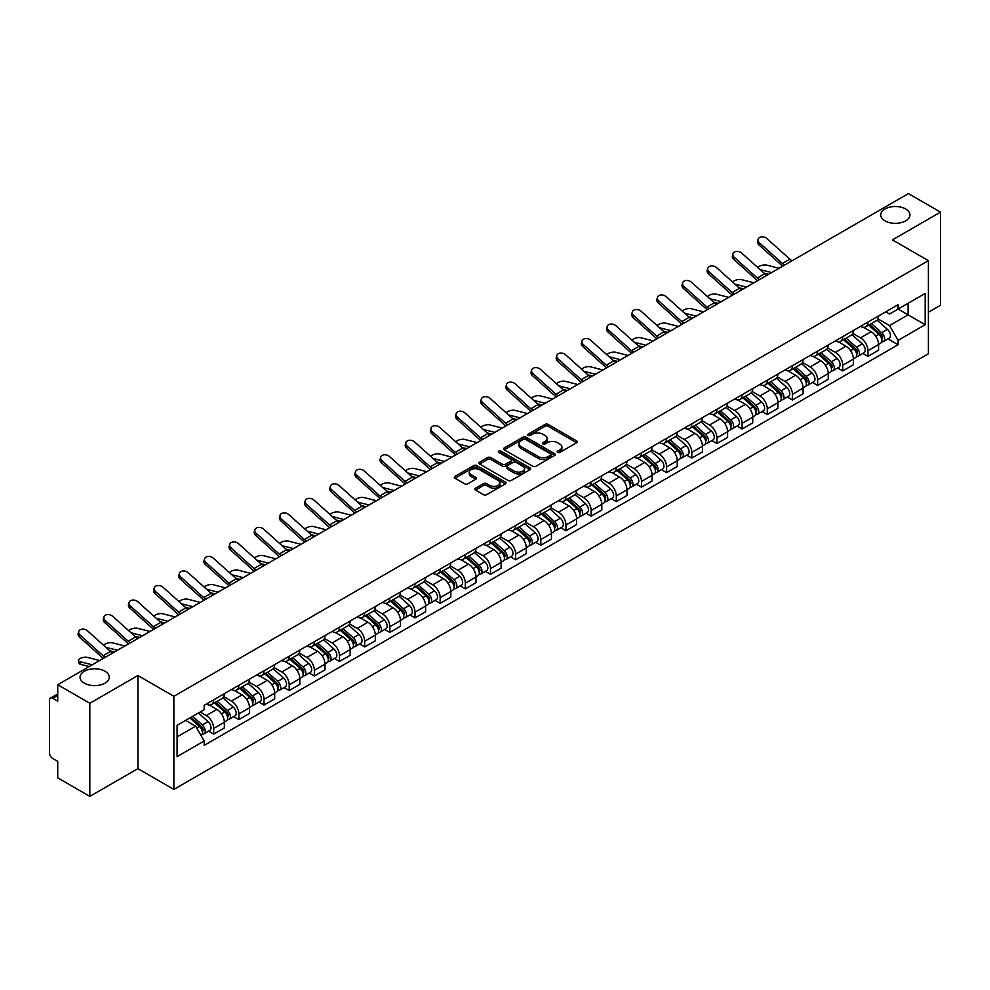 <?xml version="1.0" encoding="UTF-8"?>
<svg xmlns="http://www.w3.org/2000/svg" width="990" height="990" viewBox="0 0 990 990"><rect width="100%" height="100%" fill="white"/><g stroke="black" fill="none" stroke-linecap="round" stroke-linejoin="round"><path stroke-width="1.49" d="M557.63 452.418A1.572 0.903 0 0 0 559.845 452.418L576.663 442.716A2.24 1.287 0 0 0 577.318 441.8A2.24 1.287 0 0 0 576.663 440.884L548.163 424.425A2.24 1.287 0 0 0 545.007 424.425L528.177 434.14A1.572 0.903 0 0 0 527.72 434.783A1.572 0.903 0 0 0 528.177 435.427A1.572 0.903 0 0 0 530.393 435.427L532.571 434.164A7.165 4.133 0 0 1 542.706 434.164L545.082 435.538A7.165 4.133 0 0 1 547.185 438.459A7.165 4.133 0 0 1 545.082 441.379L542.904 442.641A1.572 0.903 0 0 0 542.446 443.285A1.572 0.903 0 0 0 542.904 443.916A1.572 0.903 0 0 0 545.119 443.916L547.297 442.666A7.165 4.133 0 0 1 557.432 442.666L559.808 444.04A7.165 4.133 0 0 1 561.899 446.96A7.165 4.133 0 0 1 559.808 449.881L557.63 451.143A1.572 0.903 0 0 0 557.172 451.786A1.572 0.903 0 0 0 557.63 452.418L557.63 451.143M104.99 671.232A14.603 8.427 0 0 0 89.075 669.413A14.603 8.427 0 0 0 80.066 677.197A14.603 8.427 0 0 0 84.336 683.149A14.603 8.427 0 0 0 100.25 684.981A14.603 8.427 0 0 0 109.259 677.197A14.603 8.427 0 0 0 104.99 671.232M905.664 208.977A14.603 8.427 0 0 0 889.75 207.145A14.603 8.427 0 0 0 880.741 214.929A14.603 8.427 0 0 0 885.01 220.894A14.603 8.427 0 0 0 900.925 222.713A14.603 8.427 0 0 0 909.934 214.929A14.603 8.427 0 0 0 905.664 208.977M475.497 488.231A2.24 1.287 0 0 0 474.841 489.147A2.24 1.287 0 0 0 475.497 490.062L483.491 494.678A2.24 1.287 0 0 0 486.659 494.678L505.346 483.887A2.24 1.287 0 0 0 506.001 482.971A2.24 1.287 0 0 0 505.346 482.056L476.846 465.609A2.24 1.287 0 0 0 473.678 465.609L454.992 476.388A2.24 1.287 0 0 0 454.336 477.304A2.24 1.287 0 0 0 454.992 478.22L464.657 483.801A2.24 1.287 0 0 0 467.825 483.801L475.819 479.185A2.24 1.287 0 0 0 476.475 478.269A2.24 1.287 0 0 0 475.819 477.353L471.03 474.594A5.989 3.453 0 0 1 469.272 472.143A5.989 3.453 0 0 1 472.973 468.951A5.989 3.453 0 0 1 479.494 469.693L498.255 480.534A5.989 3.453 0 0 1 500.012 482.971A5.989 3.453 0 0 1 496.312 486.164A5.989 3.453 0 0 1 489.79 485.422L486.659 483.615A2.24 1.287 0 0 0 483.491 483.615L475.497 488.231L475.497 490.062L483.491 485.484L483.491 483.615M173.856 696.292L137.895 675.514L89.83 703.271L57.729 684.734L908.399 193.607L940.5 212.132L892.436 239.889L928.397 260.655L173.856 696.292L173.856 789.414L928.397 353.776L928.397 260.655M532.731 466.253A2.24 1.287 0 0 0 535.899 466.253L554.586 455.462A2.24 1.287 0 0 0 555.241 454.546A2.24 1.287 0 0 0 554.586 453.63L526.086 437.184A2.24 1.287 0 0 0 522.918 437.184L504.232 447.963A2.24 1.287 0 0 0 503.576 448.878A2.24 1.287 0 0 0 504.232 449.794L532.731 466.253M499.393 452.764A1.572 0.903 0 0 1 500.989 452.987L529.935 469.693L511.273 480.459A2.24 1.287 0 0 1 508.118 480.459L479.618 464.013L479.618 462.182A2.24 1.287 0 0 0 478.962 463.097A2.24 1.287 0 0 0 479.618 464.013M479.618 462.182L487.612 457.566A2.24 1.287 0 0 1 490.78 457.566L502.338 464.236A2.24 1.287 0 0 0 505.506 464.236L510.803 461.179A2.24 1.287 0 0 0 511.459 460.263A2.24 1.287 0 0 0 510.803 459.348L498.774 452.405A1.572 0.903 0 0 1 498.317 451.762A1.572 0.903 0 0 1 499.282 450.92A1.572 0.903 0 0 1 500.989 451.118L529.959 467.849A2.24 1.287 0 0 1 530.615 468.765A2.24 1.287 0 0 1 529.959 469.681L529.959 467.849M89.83 703.271L89.83 796.393L57.729 777.868L57.729 761.384L52.73 758.488A4.566 2.636 -120 0 1 49.5 752.907L49.5 700.202A4.566 2.636 -120 0 1 50.441 698.111L57.729 693.903M928.397 312.246L940.5 305.267L940.5 212.132M89.83 796.393L137.895 768.648L173.856 789.414M57.729 684.734L57.729 701.217L52.73 698.334A4.566 2.636 -120 0 0 50.441 698.111M867.921 322.121A10.494 6.064 60 0 1 865.743 326.824L876.385 320.686A10.494 6.064 -120 0 0 878.563 315.971M852.811 333.42L860.496 337.85A10.494 6.064 60 0 1 867.921 350.707L878.563 344.557A10.494 6.064 -120 0 0 871.138 331.712L863.527 327.306M878.563 344.557L878.563 350.237L867.921 356.388L862.81 353.442M865.743 326.824A10.494 6.064 60 0 1 860.582 326.354M867.921 350.707L867.921 356.388M842.75 336.65A10.494 6.064 60 0 1 840.584 341.352L851.227 335.202A10.494 6.064 -120 0 0 853.405 330.499M837.651 367.971L842.75 370.916L853.405 364.765L853.405 359.085A10.494 6.064 -120 0 0 845.98 346.24L838.357 341.835M840.584 341.352A10.494 6.064 60 0 1 835.412 340.882M827.64 347.948L835.337 352.378A10.494 6.064 60 0 1 842.75 365.236L842.75 370.916M817.591 351.165A10.494 6.064 60 0 1 815.413 355.88L826.068 349.73A10.494 6.064 -120 0 0 828.234 345.027M812.493 382.499L817.591 385.444L828.234 379.294L828.234 373.614A10.494 6.064 -120 0 0 820.821 360.768L813.198 356.363M815.413 355.88A10.494 6.064 60 0 1 810.253 355.41M802.482 362.464L810.179 366.906A10.494 6.064 60 0 1 817.591 379.764L817.591 385.444M792.433 365.694A10.494 6.064 60 0 1 790.255 370.409L800.898 364.258A10.494 6.064 -120 0 0 803.076 359.556M787.322 397.015L792.433 399.972L803.076 393.822L803.076 388.142A10.494 6.064 -120 0 0 795.651 375.284L788.04 370.891M790.255 370.409A10.494 6.064 60 0 1 785.095 369.938M777.323 376.992L785.008 381.435A10.494 6.064 60 0 1 792.433 394.292L792.433 399.972M767.262 380.222A10.494 6.064 60 0 1 765.097 384.937L775.739 378.786A10.494 6.064 -120 0 0 777.917 374.084M762.164 411.543L767.262 414.501L777.917 408.35L777.917 402.67A10.494 6.064 -120 0 0 770.492 389.812L762.869 385.419M765.097 384.937A10.494 6.064 60 0 1 759.924 384.466M752.165 391.52L759.85 395.963A10.494 6.064 60 0 1 767.262 408.821L767.262 414.501M742.104 394.75A10.494 6.064 60 0 1 739.938 399.465L750.581 393.315A10.494 6.064 -120 0 0 752.746 388.612M737.005 426.071L742.104 429.017L752.746 422.879L752.746 417.198A10.494 6.064 -120 0 0 745.334 404.341L737.711 399.948M739.938 399.465A10.494 6.064 60 0 1 734.766 398.995M726.994 406.049L734.691 410.491A10.494 6.064 60 0 1 742.104 423.336L742.104 429.017M716.946 409.278A10.494 6.064 60 0 1 714.768 413.993L725.41 407.843A10.494 6.064 -120 0 0 727.588 403.128M711.835 440.6L716.946 443.545L727.588 437.407L727.588 431.727A10.494 6.064 -120 0 0 720.176 418.869L712.553 414.476M714.768 413.993A10.494 6.064 60 0 1 709.607 413.511M701.836 420.577L709.521 425.019A10.494 6.064 60 0 1 716.946 437.865L716.946 443.545M691.775 423.807A10.494 6.064 60 0 1 689.609 428.522L700.252 422.371A10.494 6.064 -120 0 0 702.43 417.656M686.676 455.128L691.787 458.073L702.43 451.935L702.43 446.255A10.494 6.064 -120 0 0 695.005 433.397L687.382 429.004M689.609 428.522A10.494 6.064 60 0 1 684.437 428.039M676.677 435.105L684.362 439.548A10.494 6.064 60 0 1 691.787 452.393L691.787 458.073M666.616 438.335A10.494 6.064 60 0 1 664.451 443.05L675.093 436.899A10.494 6.064 -120 0 0 677.259 432.185M661.518 469.656L666.616 472.601L677.259 466.463L677.259 460.783A10.494 6.064 -120 0 0 669.846 447.925L662.223 443.532M664.451 443.05A10.494 6.064 60 0 1 659.278 442.567M651.507 449.633L659.204 454.076A10.494 6.064 60 0 1 666.616 466.921L666.616 472.601M641.458 452.863A10.494 6.064 60 0 1 639.28 457.566L649.935 451.428A10.494 6.064 -120 0 0 652.101 446.713M636.347 484.184L641.458 487.13L652.101 480.979L652.101 475.299A10.494 6.064 -120 0 0 644.688 462.454L637.065 458.048M639.28 457.566A10.494 6.064 60 0 1 634.12 457.095M626.348 464.161L634.033 468.604A10.494 6.064 60 0 1 641.458 481.449L641.458 487.13M616.3 467.391A10.494 6.064 60 0 1 614.122 472.094L624.764 465.956A10.494 6.064 -120 0 0 626.942 461.241M611.189 498.713L616.3 501.658L626.942 495.507L626.942 489.827A10.494 6.064 -120 0 0 619.517 476.982L611.907 472.577M614.122 472.094A10.494 6.064 60 0 1 608.961 471.624M601.19 478.69L608.875 483.132A10.494 6.064 60 0 1 616.3 495.978L616.3 501.658M591.129 481.92A10.494 6.064 60 0 1 588.963 486.622L599.606 480.484A10.494 6.064 -120 0 0 601.771 475.769M586.031 513.241L591.129 516.186L601.784 510.036L601.784 504.356A10.494 6.064 -120 0 0 594.359 491.51L586.736 487.105M588.963 486.622A10.494 6.064 60 0 1 583.791 486.152M576.019 493.218L583.716 497.648A10.494 6.064 60 0 1 591.129 510.506L591.129 516.186M565.971 496.448A10.494 6.064 60 0 1 563.793 501.15L574.447 495.012A10.494 6.064 -120 0 0 576.613 490.298M560.872 527.769L565.971 530.714L576.613 524.564L576.613 518.884A10.494 6.064 -120 0 0 569.201 506.039L561.577 501.633M563.793 501.15A10.494 6.064 60 0 1 558.632 500.68M550.861 507.746L558.546 512.177A10.494 6.064 60 0 1 565.971 525.034L565.971 530.714M540.812 510.976A10.494 6.064 60 0 1 538.634 515.679L549.277 509.541A10.494 6.064 -120 0 0 551.455 504.826M535.701 542.297L540.812 545.243L551.455 539.092L551.455 533.412A10.494 6.064 -120 0 0 544.03 520.567L536.419 516.161M538.634 515.679A10.494 6.064 60 0 1 533.474 515.208M525.702 522.274L533.387 526.705A10.494 6.064 60 0 1 540.812 539.562L540.812 545.243M515.642 525.492A10.494 6.064 60 0 1 513.476 530.207L524.118 524.057A10.494 6.064 -120 0 0 526.296 519.354M510.543 556.826L515.642 559.771L526.296 553.62L526.296 547.94A10.494 6.064 -120 0 0 518.871 535.095L511.248 530.689M513.476 530.207A10.494 6.064 60 0 1 508.303 529.737M500.532 536.803L508.229 541.233A10.494 6.064 60 0 1 515.642 554.091L515.642 559.771M490.483 540.02A10.494 6.064 60 0 1 488.305 544.735L498.96 538.585A10.494 6.064 -120 0 0 501.126 533.882M485.385 571.354L490.483 574.299L501.126 568.149L501.126 562.468A10.494 6.064 -120 0 0 493.713 549.611L486.09 545.218M488.305 544.735A10.494 6.064 60 0 1 483.145 544.265M475.373 551.319L483.058 555.761A10.494 6.064 60 0 1 490.483 568.619L490.483 574.299M465.325 554.548A10.494 6.064 60 0 1 463.147 559.263L473.789 553.113A10.494 6.064 -120 0 0 475.967 548.411M460.214 585.87L465.325 588.827L475.967 582.677L475.967 576.997A10.494 6.064 -120 0 0 468.542 564.139L460.932 559.746M463.147 559.263A10.494 6.064 60 0 1 457.986 558.793M450.215 565.847L457.9 570.289A10.494 6.064 60 0 1 465.325 583.147L465.325 588.827M440.154 569.077A10.494 6.064 60 0 1 437.988 573.792L448.631 567.641A10.494 6.064 -120 0 0 450.809 562.939M435.055 600.398L440.154 603.356L450.809 597.205L450.809 591.525A10.494 6.064 -120 0 0 443.384 578.667L435.761 574.274M437.988 573.792A10.494 6.064 60 0 1 432.816 573.321M425.057 580.375L432.741 584.818A10.494 6.064 60 0 1 440.154 597.663L440.154 603.356M414.996 583.605A10.494 6.064 60 0 1 412.83 588.32L423.473 582.169A10.494 6.064 -120 0 0 425.638 577.467M409.897 614.926L414.996 617.871L425.638 611.733L425.638 606.053A10.494 6.064 -120 0 0 418.226 593.196L410.603 588.803M412.83 588.32A10.494 6.064 60 0 1 407.657 587.85M399.886 594.903L407.583 599.346A10.494 6.064 60 0 1 414.996 612.191L414.996 617.871M389.837 598.133A10.494 6.064 60 0 1 387.659 602.848L398.302 596.698A10.494 6.064 -120 0 0 400.48 591.983M384.726 629.454L389.837 632.4L400.48 626.262L400.48 620.582A10.494 6.064 -120 0 0 393.055 607.724L385.444 603.331M387.659 602.848A10.494 6.064 60 0 1 382.499 602.365M374.727 609.432L382.412 613.874A10.494 6.064 60 0 1 389.837 626.72L389.837 632.4M364.667 612.662A10.494 6.064 60 0 1 362.501 617.376L373.143 611.226A10.494 6.064 -120 0 0 375.321 606.511M359.568 643.983L364.679 646.928L375.321 640.79L375.321 635.11A10.494 6.064 -120 0 0 367.896 622.252L360.273 617.859M362.501 617.376A10.494 6.064 60 0 1 357.328 616.894M349.569 623.96L357.254 628.403A10.494 6.064 60 0 1 364.679 641.248L364.679 646.928M339.508 627.19A10.494 6.064 60 0 1 337.343 631.905L347.985 625.754A10.494 6.064 -120 0 0 350.151 621.039M334.41 658.511L339.508 661.456L350.151 655.318L350.151 649.626A10.494 6.064 -120 0 0 342.738 636.78L335.115 632.387M337.343 631.905A10.494 6.064 60 0 1 332.17 631.422M324.398 638.488L332.096 642.931A10.494 6.064 60 0 1 339.508 655.776L339.508 661.456M314.35 641.718A10.494 6.064 60 0 1 312.172 646.421L322.827 640.283A10.494 6.064 -120 0 0 324.992 635.568M309.239 673.039L314.35 675.984L324.992 669.834L324.992 664.154A10.494 6.064 -120 0 0 317.58 651.309L309.957 646.903M312.172 646.421A10.494 6.064 60 0 1 307.011 645.95M299.24 653.016L306.925 657.459A10.494 6.064 60 0 1 314.35 670.304L314.35 675.984M289.191 656.246A10.494 6.064 60 0 1 287.013 660.949L297.656 654.811A10.494 6.064 -120 0 0 299.834 650.096M284.081 687.567L289.191 690.513L299.834 684.362L299.834 678.682A10.494 6.064 -120 0 0 292.409 665.837L284.798 661.431M287.013 660.949A10.494 6.064 60 0 1 281.853 660.479M274.082 667.545L281.766 671.987A10.494 6.064 60 0 1 289.191 684.832L289.191 690.513M264.021 670.774A10.494 6.064 60 0 1 261.855 675.477L272.498 669.339A10.494 6.064 -120 0 0 274.663 664.624M258.922 702.096L264.021 705.041L274.675 698.89L274.675 693.21A10.494 6.064 -120 0 0 267.251 680.365L259.627 675.96M261.855 675.477A10.494 6.064 60 0 1 256.682 675.007M248.911 682.073L256.608 686.503A10.494 6.064 60 0 1 264.021 699.361L264.021 705.041M238.862 685.303A10.494 6.064 60 0 1 236.684 690.005L247.339 683.867A10.494 6.064 -120 0 0 249.505 679.152M233.751 716.624L238.862 719.569L249.505 713.419L249.505 707.739A10.494 6.064 -120 0 0 242.092 694.893L234.469 690.488M236.684 690.005A10.494 6.064 60 0 1 231.524 689.535M223.752 696.601L231.437 701.031A10.494 6.064 60 0 1 238.862 713.889L238.862 719.569M213.704 699.831A10.494 6.064 60 0 1 211.526 704.534L222.168 698.383A10.494 6.064 -120 0 0 224.346 693.681M208.593 731.152L213.704 734.097L224.346 727.947L224.346 722.267A10.494 6.064 -120 0 0 216.921 709.422L209.311 705.016M211.526 704.534A10.494 6.064 60 0 1 206.365 704.063M200.153 712.02L206.279 715.56A10.494 6.064 60 0 1 213.704 728.417L213.704 734.097M885.741 311.825L889.527 314.016L925.18 293.436L908.077 303.311L908.077 314.857L889.527 325.561L877.969 318.891M177.086 736.894L195.636 726.177L204.188 740.99L177.086 756.632L177.086 725.336L204.188 709.694L204.188 705.313L898.079 304.697L898.079 309.078L925.18 324.72L898.079 340.374L889.527 325.561M925.18 293.436L925.18 324.72M204.188 740.99L204.188 745.359L898.079 344.743L898.079 340.374M137.895 675.514L137.895 768.648M195.636 726.177L185.637 720.411M887.981 338.914L898.079 344.743M558.249 452.64L559.808 451.749A7.165 4.133 0 0 0 561.899 448.829L561.899 446.96M547.185 438.459L547.185 440.327A7.165 4.133 0 0 1 545.082 443.248L543.535 444.139M576.638 442.728L548.163 426.294A2.24 1.287 0 0 0 545.007 426.294L528.808 435.637M554.548 455.474L526.086 439.04A2.24 1.287 0 0 0 522.918 439.04L504.269 449.807M550.626 455.19A1.572 0.903 0 0 0 551.083 454.546A1.572 0.903 0 0 0 550.626 453.903L525.603 439.461A1.572 0.903 0 0 0 523.388 439.461L521.099 440.785A7.165 4.133 0 0 0 518.995 443.718A7.165 4.133 0 0 0 521.099 446.639L538.189 456.514A7.165 4.133 0 0 0 548.324 456.514L550.626 455.19L550.626 457.046A1.572 0.903 0 0 0 551.083 456.415L551.083 454.546M518.995 443.718L518.995 445.574A7.165 4.133 0 0 0 521.099 448.507L521.099 446.639M550.626 457.046L548.324 458.37A7.165 4.133 0 0 1 538.189 458.37L521.099 448.507M479.643 464.025L487.612 459.422L487.612 457.566M511.459 460.263L511.459 462.12A2.24 1.287 0 0 1 510.803 463.035L505.506 466.104A2.24 1.287 0 0 1 502.338 466.104L490.78 459.422A2.24 1.287 0 0 0 487.612 459.422M514.33 471.166A5.989 3.453 0 0 0 520.851 471.908A5.989 3.453 0 0 0 524.552 468.716A5.989 3.453 0 0 0 522.794 466.265L516.186 462.454A2.24 1.287 0 0 0 513.018 462.454L507.721 465.51A2.24 1.287 0 0 0 507.066 466.426A2.24 1.287 0 0 0 507.721 467.342L514.33 471.166L514.33 473.022A5.989 3.453 0 0 0 520.851 473.777A5.989 3.453 0 0 0 524.552 470.584L524.552 468.716M507.066 466.426L507.066 468.295A2.24 1.287 0 0 0 507.721 469.211L507.721 467.342M514.33 473.022L507.721 469.211M500.012 482.971L500.012 484.84A5.989 3.453 0 0 1 496.312 488.033A5.989 3.453 0 0 1 489.79 487.278L486.659 485.484A2.24 1.287 0 0 0 483.491 485.484M469.272 472.143L469.272 474.012A5.989 3.453 0 0 0 471.03 476.45L471.03 474.594M475.782 479.197L471.03 476.45M505.308 483.912L476.846 467.466A2.24 1.287 0 0 0 473.678 467.466L455.029 478.244M779.031 268.29L766.644 265.11A5.247 2.104 -11.9 0 0 761.57 265.419A5.247 2.104 -11.9 0 0 757.919 267.647M868.638 325.153L878.897 334.298A5.705 3.292 60 0 1 880.692 343.122L878.563 344.347M868.911 325.388L873.737 328.185M869.678 324.559L881.088 334.731A2.735 1.584 60 0 1 881.942 338.964A2.735 1.584 60 0 1 881.694 339.063M871.386 323.569L881.645 332.714A5.705 3.292 60 0 1 883.427 341.538A5.705 3.292 60 0 1 881.706 341.723M877.103 320.141L887.448 329.361A5.705 3.292 60 0 1 889.23 338.184L883.427 341.538M768.611 274.317L764.057 273.141M771.618 272.572L760.122 269.627M792.149 260.729A8.44 4.876 60 0 1 789.871 259.207L766.891 238.578A5.247 3.725 15.6 0 0 761.731 236.882A5.247 3.725 15.6 0 0 758.117 239.308A5.247 3.725 15.6 0 0 759.466 242.859L758.909 244.876A5.247 3.725 -164.4 0 1 757.56 241.325L758.117 239.308M784.724 265.011A8.44 4.876 60 0 1 782.447 263.488L759.466 242.859M782.706 266.174A11.41 6.584 60 0 1 781.89 265.493L758.909 244.876M753.873 282.818L741.485 279.638A5.247 2.104 -11.9 0 0 736.412 279.947A5.247 2.104 -11.9 0 0 732.761 282.175M843.48 339.681L853.739 348.827A5.705 3.292 60 0 1 855.521 357.65L853.392 358.875M843.752 339.917L848.579 342.713M844.52 339.087L855.929 349.26A2.735 1.584 60 0 1 856.783 353.492A2.735 1.584 60 0 1 856.536 353.591M846.227 338.097L856.474 347.243A5.705 3.292 60 0 1 858.268 356.066A5.705 3.292 60 0 1 856.548 356.252M851.945 334.67L862.29 343.889A5.705 3.292 60 0 1 864.072 352.712L858.268 356.066M743.441 288.845L738.887 287.669M746.46 287.1L734.964 284.155M728.714 297.346L716.327 294.166A5.247 2.104 -11.9 0 0 711.241 294.476A5.247 2.104 -11.9 0 0 707.602 296.703M818.322 354.21L828.568 363.355A5.705 3.292 60 0 1 830.363 372.178L828.234 373.403M818.594 354.445L823.42 357.229M819.349 353.603L830.759 363.788A2.735 1.584 60 0 1 831.625 368.02A2.735 1.584 60 0 1 831.377 368.119M821.057 352.626L831.315 361.771A5.705 3.292 60 0 1 833.11 370.594A5.705 3.292 60 0 1 831.377 370.767M826.774 349.185L837.119 358.417A5.705 3.292 60 0 1 838.914 367.24L833.11 370.594M718.282 303.373L713.728 302.197M721.289 301.628L709.805 298.683M703.556 311.875L691.168 308.694A5.247 2.104 -11.9 0 0 686.082 309.004A5.247 2.104 -11.9 0 0 682.432 311.219M793.163 368.738L803.41 377.883A5.705 3.292 60 0 1 805.204 386.706L803.076 387.932M793.423 368.973L798.262 371.757M794.19 368.132L805.6 378.316A2.735 1.584 60 0 1 806.466 382.548A2.735 1.584 60 0 1 806.207 382.647M795.898 367.154L806.157 376.299A5.705 3.292 60 0 1 807.939 385.122A5.705 3.292 60 0 1 806.219 385.296M801.615 363.714L811.961 372.945A5.705 3.292 60 0 1 813.755 381.769L807.939 385.122M693.124 317.901L688.57 316.726M696.131 316.156L684.647 313.199M766.99 275.257A8.44 4.876 60 0 1 764.701 273.735L741.72 253.106A5.247 3.725 15.6 0 0 736.56 251.411A5.247 3.725 15.6 0 0 732.959 253.836A5.247 3.725 15.6 0 0 734.308 257.388L733.751 259.392A5.247 3.725 -164.4 0 1 732.402 255.853L732.959 253.836M759.565 279.539A8.44 4.876 60 0 1 757.288 278.017L734.308 257.388M757.536 280.702A11.41 6.584 60 0 1 756.731 280.022L733.751 259.392M741.819 289.785A8.44 4.876 60 0 1 739.542 288.263L716.562 267.634A5.247 3.725 15.6 0 0 711.402 265.939A5.247 3.725 15.6 0 0 707.801 268.364A5.247 3.725 15.6 0 0 709.137 271.916L708.58 273.921A5.247 3.725 -164.4 0 1 707.244 270.369L707.801 268.364M734.407 294.067A8.44 4.876 60 0 1 732.13 292.545L709.137 271.916M732.377 295.23A11.41 6.584 60 0 1 731.56 294.55L708.58 273.921M716.661 304.301A8.44 4.876 60 0 1 714.384 302.792L691.404 282.162A5.247 3.725 15.6 0 0 686.243 280.467A5.247 3.725 15.6 0 0 682.642 282.892A5.247 3.725 15.6 0 0 683.979 286.444L683.422 288.449A5.247 3.725 -164.4 0 1 682.073 284.897L682.642 282.892M709.236 308.595A8.44 4.876 60 0 1 706.959 307.073L683.979 286.444M707.219 309.759A11.41 6.584 60 0 1 706.402 309.078L683.422 288.449M678.385 326.403L665.998 323.223A5.247 2.104 -11.9 0 0 660.924 323.532A5.247 2.104 -11.9 0 0 657.273 325.747M767.993 383.266L778.251 392.411A5.705 3.292 60 0 1 780.033 401.222L777.917 402.46M768.265 383.501L773.091 386.286M769.032 382.66L780.442 392.844A2.735 1.584 60 0 1 781.296 397.077A2.735 1.584 60 0 1 781.048 397.176M770.74 381.682L780.986 390.827A5.705 3.292 60 0 1 782.781 399.651A5.705 3.292 60 0 1 781.06 399.824M776.457 378.242L786.803 387.474A5.705 3.292 60 0 1 788.585 396.297L782.781 399.651M667.953 332.43L663.399 331.254M670.973 330.685L659.476 327.727M653.227 340.931L640.839 337.739A5.247 2.104 -11.9 0 0 635.766 338.06A5.247 2.104 -11.9 0 0 632.115 340.275M742.834 397.782L753.081 406.94A5.705 3.292 60 0 1 754.875 415.75L752.746 416.988M743.106 398.029L747.933 400.814M743.874 397.188L755.271 407.373A2.735 1.584 60 0 1 756.137 411.605A2.735 1.584 60 0 1 755.89 411.704M745.581 396.21L755.828 405.356A5.705 3.292 60 0 1 757.622 414.167A5.705 3.292 60 0 1 755.902 414.352M751.286 392.77L761.632 402.002A5.705 3.292 60 0 1 763.426 410.825L757.622 414.167M642.795 346.946L638.241 345.782M645.802 345.213L634.318 342.255M691.503 318.829A8.44 4.876 60 0 1 689.213 317.307L666.233 296.691A5.247 3.725 15.6 0 0 661.073 294.995A5.247 3.725 15.6 0 0 657.471 297.421A5.247 3.725 15.6 0 0 658.82 300.972L658.263 302.977A5.247 3.725 -164.4 0 1 656.915 299.425L657.471 297.421M684.078 323.124A8.44 4.876 60 0 1 681.801 321.601L658.82 300.972M682.048 324.287A11.41 6.584 60 0 1 681.244 323.606L658.263 302.977M666.332 333.358A8.44 4.876 60 0 1 664.055 331.836L641.074 311.219A5.247 3.725 15.6 0 0 635.914 309.524A5.247 3.725 15.6 0 0 632.313 311.949A5.247 3.725 15.6 0 0 633.662 315.501L633.093 317.505A5.247 3.725 -164.4 0 1 631.756 313.954L632.313 311.949M658.919 337.639A8.44 4.876 60 0 1 656.642 336.13L633.662 315.501M656.89 338.815A11.41 6.584 60 0 1 656.073 338.135L633.093 317.505M628.068 355.46L615.681 352.267A5.247 2.104 -11.9 0 0 610.595 352.589A5.247 2.104 -11.9 0 0 606.944 354.804M717.676 412.31L727.922 421.468A5.705 3.292 60 0 1 729.717 430.279L727.588 431.516M717.948 412.558L722.774 415.342M718.703 411.716L730.113 421.901A2.735 1.584 60 0 1 730.979 426.133A2.735 1.584 60 0 1 730.719 426.232M720.411 410.726L730.67 419.884A5.705 3.292 60 0 1 732.452 428.695A5.705 3.292 60 0 1 730.731 428.88M726.128 407.298L736.473 416.53A5.705 3.292 60 0 1 738.268 425.341L732.452 428.695M617.636 361.474L613.082 360.311M620.643 359.741L609.159 356.784M602.898 369.988L590.51 366.795A5.247 2.104 -11.9 0 0 585.437 367.104A5.247 2.104 -11.9 0 0 581.786 369.332M692.505 426.839L702.764 435.996A5.705 3.292 60 0 1 704.558 444.807L702.43 446.032M692.777 427.086L697.604 429.87M693.545 426.245L704.954 436.429A2.735 1.584 60 0 1 705.808 440.661A2.735 1.584 60 0 1 705.561 440.76M695.252 425.255L705.499 434.412A5.705 3.292 60 0 1 707.293 443.223A5.705 3.292 60 0 1 705.573 443.409M700.97 421.827L711.315 431.058A5.705 3.292 60 0 1 713.097 439.869L707.293 443.223M592.466 376.002L587.912 374.839M595.485 374.269L583.989 371.312M577.739 384.516L565.352 381.323A5.247 2.104 -11.9 0 0 560.278 381.633A5.247 2.104 -11.9 0 0 556.628 383.86M667.347 441.367L677.606 450.524A5.705 3.292 60 0 1 679.388 459.335L677.259 460.56M667.619 441.614L672.445 444.399M668.386 440.773L679.796 450.957A2.735 1.584 60 0 1 680.65 455.19A2.735 1.584 60 0 1 680.402 455.289M670.094 439.783L680.34 448.94A5.705 3.292 60 0 1 682.135 457.751A5.705 3.292 60 0 1 680.415 457.937M675.811 436.355L686.144 445.587A5.705 3.292 60 0 1 687.939 454.398L682.135 457.751M567.307 390.53L562.753 389.367M570.314 388.798L558.83 385.84M552.581 399.044L540.193 395.851A5.247 2.104 -11.9 0 0 535.107 396.161A5.247 2.104 -11.9 0 0 531.457 398.388M642.188 455.895L652.435 465.04A5.705 3.292 60 0 1 654.229 473.864L652.101 475.089M642.461 456.143L647.287 458.927M643.215 455.301L654.625 465.486A2.735 1.584 60 0 1 655.491 469.718A2.735 1.584 60 0 1 655.244 469.817M644.923 454.311L655.182 463.469A5.705 3.292 60 0 1 656.964 472.279A5.705 3.292 60 0 1 655.244 472.465M650.64 450.883L660.986 460.115A5.705 3.292 60 0 1 662.78 468.926L656.964 472.279M542.149 405.058L537.595 403.895M545.156 403.326L533.672 400.368M527.41 413.56L515.023 410.38A5.247 2.104 -11.9 0 0 509.949 410.689A5.247 2.104 -11.9 0 0 506.298 412.917M617.018 470.423L627.276 479.568A5.705 3.292 60 0 1 629.071 488.392L626.942 489.617M617.29 470.671L622.116 473.455M618.057 469.829L629.467 480.002A2.735 1.584 60 0 1 630.321 484.246A2.735 1.584 60 0 1 630.073 484.345M619.765 468.839L630.024 477.984A5.705 3.292 60 0 1 631.806 486.808A5.705 3.292 60 0 1 630.086 486.993M625.482 465.411L635.827 474.643A5.705 3.292 60 0 1 637.61 483.454L631.806 486.808M516.99 419.587L512.424 418.411M519.998 417.854L508.501 414.897M502.252 428.088L489.864 424.908A5.247 2.104 -11.9 0 0 484.791 425.217A5.247 2.104 -11.9 0 0 481.14 427.445M591.859 484.952L602.118 494.097A5.705 3.292 60 0 1 603.9 502.92L601.771 504.145M592.131 485.199L596.958 487.983M592.899 484.358L604.308 494.53A2.735 1.584 60 0 1 605.162 498.762A2.735 1.584 60 0 1 604.915 498.861M594.606 483.368L604.853 492.513A5.705 3.292 60 0 1 606.647 501.336A5.705 3.292 60 0 1 604.927 501.522M600.324 479.94L610.657 489.159A5.705 3.292 60 0 1 612.451 497.982L606.647 501.336M491.82 434.115L487.266 432.939M494.839 432.382L483.343 429.425M477.093 442.617L464.706 439.436A5.247 2.104 -11.9 0 0 459.62 439.746A5.247 2.104 -11.9 0 0 455.982 441.973M566.701 499.48L576.947 508.625A5.705 3.292 60 0 1 578.742 517.448L576.613 518.673M566.973 499.727L571.799 502.512M567.728 498.886L579.138 509.058A2.735 1.584 60 0 1 580.004 513.29A2.735 1.584 60 0 1 579.756 513.389M569.436 497.896L579.695 507.041A5.705 3.292 60 0 1 581.489 515.864A5.705 3.292 60 0 1 579.756 516.05M575.153 494.468L585.498 503.687A5.705 3.292 60 0 1 587.293 512.511L581.489 515.864M466.661 448.643L462.107 447.468M469.668 446.898L458.184 443.953M451.923 457.145L439.535 453.964A5.247 2.104 -11.9 0 0 434.462 454.274A5.247 2.104 -11.9 0 0 430.811 456.501M541.53 514.008L551.789 523.153A5.705 3.292 60 0 1 553.583 531.976L551.455 533.202M541.802 514.243L546.629 517.04M542.57 513.414L553.979 523.586A2.735 1.584 60 0 1 554.833 527.818A2.735 1.584 60 0 1 554.586 527.918M544.277 512.424L554.536 521.569A5.705 3.292 60 0 1 556.318 530.393A5.705 3.292 60 0 1 554.598 530.578M549.995 508.996L560.34 518.216A5.705 3.292 60 0 1 562.122 527.039L556.318 530.393M441.503 463.171L436.937 461.996M444.51 461.427L433.014 458.481M641.173 347.886A8.44 4.876 60 0 1 638.896 346.364L615.916 325.747A5.247 3.725 15.6 0 0 610.756 324.052A5.247 3.725 15.6 0 0 607.155 326.477A5.247 3.725 15.6 0 0 608.491 330.029L607.934 332.034A5.247 3.725 -164.4 0 1 606.585 328.482L607.155 326.477M633.749 352.168A8.44 4.876 60 0 1 631.471 350.646L608.491 330.029M631.731 353.343A11.41 6.584 60 0 1 630.915 352.663L607.934 332.034M616.015 362.414A8.44 4.876 60 0 1 613.738 360.892L590.745 340.263A5.247 3.725 15.6 0 0 585.585 338.58A5.247 3.725 15.6 0 0 581.984 341.006A5.247 3.725 15.6 0 0 583.333 344.557L582.776 346.562A5.247 3.725 -164.4 0 1 581.427 343.01L581.984 341.006M608.59 366.696A8.44 4.876 60 0 1 606.313 365.174L583.333 344.557M606.573 367.872A11.41 6.584 60 0 1 605.756 367.191L582.776 346.562M590.844 376.943A8.44 4.876 60 0 1 588.567 375.42L565.587 354.791A5.247 3.725 15.6 0 0 560.427 353.096A5.247 3.725 15.6 0 0 556.826 355.534A5.247 3.725 15.6 0 0 558.174 359.085L557.605 361.09A5.247 3.725 -164.4 0 1 556.269 357.539L556.826 355.534M583.432 381.224A8.44 4.876 60 0 1 581.155 379.702L558.174 359.085M581.402 382.4A11.41 6.584 60 0 1 580.586 381.719L557.605 361.09M565.686 391.471A8.44 4.876 60 0 1 563.409 389.949L540.429 369.32A5.247 3.725 15.6 0 0 535.268 367.624A5.247 3.725 15.6 0 0 531.667 370.062A5.247 3.725 15.6 0 0 533.004 373.601L532.447 375.618A5.247 3.725 -164.4 0 1 531.098 372.067L531.667 370.062M558.261 395.753A8.44 4.876 60 0 1 555.984 394.23L533.004 373.601M556.244 396.928A11.41 6.584 60 0 1 555.427 396.248L532.447 375.618M540.528 405.999A8.44 4.876 60 0 1 538.251 404.477L515.27 383.848A5.247 3.725 15.6 0 0 510.098 382.152A5.247 3.725 15.6 0 0 506.496 384.578A5.247 3.725 15.6 0 0 507.845 388.13L507.288 390.147A5.247 3.725 -164.4 0 1 505.94 386.595L506.496 384.578M533.103 410.281A8.44 4.876 60 0 1 530.826 408.759L507.845 388.13M531.086 411.444A11.41 6.584 60 0 1 530.269 410.776L507.288 390.147M515.357 420.527A8.44 4.876 60 0 1 513.08 419.005L490.1 398.376A5.247 3.725 15.6 0 0 484.939 396.681A5.247 3.725 15.6 0 0 481.338 399.106A5.247 3.725 15.6 0 0 482.687 402.658L482.118 404.675A5.247 3.725 -164.4 0 1 480.781 401.123L481.338 399.106M507.944 424.809A8.44 4.876 60 0 1 505.667 423.287L482.687 402.658M505.915 425.972A11.41 6.584 60 0 1 505.098 425.292L482.118 404.675M490.199 435.055A8.44 4.876 60 0 1 487.921 433.533L464.941 412.904A5.247 3.725 15.6 0 0 459.781 411.209A5.247 3.725 15.6 0 0 456.18 413.634A5.247 3.725 15.6 0 0 457.516 417.186L456.959 419.203A5.247 3.725 -164.4 0 1 455.623 415.651L456.18 413.634M482.786 439.337A8.44 4.876 60 0 1 480.496 437.815L457.516 417.186M480.756 440.5A11.41 6.584 60 0 1 479.94 439.82L456.959 419.203M465.04 449.584A8.44 4.876 60 0 1 462.763 448.062L439.783 427.433A5.247 3.725 15.6 0 0 434.622 425.737A5.247 3.725 15.6 0 0 431.009 428.163A5.247 3.725 15.6 0 0 432.358 431.714L431.801 433.731A5.247 3.725 -164.4 0 1 430.452 430.18L431.009 428.163M457.615 453.865A8.44 4.876 60 0 1 455.338 452.343L432.358 431.714M455.598 455.029A11.41 6.584 60 0 1 454.781 454.348L431.801 433.731M426.764 471.673L414.377 468.493A5.247 2.104 -11.9 0 0 409.303 468.802A5.247 2.104 -11.9 0 0 405.653 471.03M516.372 528.536L526.63 537.681A5.705 3.292 60 0 1 528.413 546.505L526.284 547.73M516.644 528.771L521.47 531.568M517.411 527.942L528.821 538.115A2.735 1.584 60 0 1 529.675 542.347A2.735 1.584 60 0 1 529.427 542.446M519.119 526.952L529.365 536.097A5.705 3.292 60 0 1 531.16 544.921A5.705 3.292 60 0 1 529.44 545.106M524.836 523.512L535.182 532.744A5.705 3.292 60 0 1 536.964 541.567L531.16 544.921M416.332 477.7L411.778 476.524M419.352 475.955L407.855 473.01M401.606 486.201L389.219 483.021A5.247 2.104 -11.9 0 0 384.132 483.33A5.247 2.104 -11.9 0 0 380.494 485.558M491.213 543.064L501.46 552.21A5.705 3.292 60 0 1 503.254 561.033L501.126 562.258M491.486 543.3L496.312 546.084M492.24 542.458L503.65 552.643A2.735 1.584 60 0 1 504.516 556.875A2.735 1.584 60 0 1 504.269 556.974M493.948 541.481L504.207 550.626A5.705 3.292 60 0 1 506.001 559.449A5.705 3.292 60 0 1 504.269 559.622M499.665 538.04L510.011 547.272A5.705 3.292 60 0 1 511.805 556.095L506.001 559.449M391.174 492.228L386.62 491.052M394.181 490.483L382.697 487.525M376.447 500.73L364.048 497.549A5.247 2.104 -11.9 0 0 358.974 497.859A5.247 2.104 -11.9 0 0 355.323 500.074M466.055 557.593L476.301 566.738A5.705 3.292 60 0 1 478.096 575.561L475.967 576.786M466.315 557.828L471.141 560.612M467.082 556.986L478.492 567.171A2.735 1.584 60 0 1 479.358 571.403A2.735 1.584 60 0 1 479.098 571.502M468.79 556.009L479.049 565.154A5.705 3.292 60 0 1 480.831 573.977A5.705 3.292 60 0 1 479.111 574.15M474.507 552.568L484.853 561.8A5.705 3.292 60 0 1 486.647 570.624L480.831 573.977M366.015 506.756L361.461 505.581M369.022 505.011L357.539 502.054M351.277 515.258L338.889 512.065A5.247 2.104 -11.9 0 0 333.816 512.387A5.247 2.104 -11.9 0 0 330.165 514.602M440.884 572.121L451.143 581.266A5.705 3.292 60 0 1 452.925 590.077L450.796 591.315M441.156 572.356L445.983 575.14M441.924 571.515L453.333 581.699A2.735 1.584 60 0 1 454.187 585.932A2.735 1.584 60 0 1 453.94 586.031M443.631 570.537L453.878 579.682A5.705 3.292 60 0 1 455.672 588.505A5.705 3.292 60 0 1 453.952 588.679M449.349 567.097L459.694 576.329A5.705 3.292 60 0 1 461.476 585.152L455.672 588.505M340.845 521.284L336.291 520.109M343.864 519.54L332.368 516.582M326.118 529.786L313.731 526.593A5.247 2.104 -11.9 0 0 308.645 526.915A5.247 2.104 -11.9 0 0 305.007 529.13M415.726 586.637L425.972 595.794A5.705 3.292 60 0 1 427.767 604.605L425.638 605.843M415.998 586.884L420.824 589.669M416.765 586.043L428.163 596.228A2.735 1.584 60 0 1 429.029 600.46A2.735 1.584 60 0 1 428.781 600.559M418.461 585.065L428.72 594.21A5.705 3.292 60 0 1 430.514 603.021A5.705 3.292 60 0 1 428.794 603.207M424.178 581.625L434.523 590.857A5.705 3.292 60 0 1 436.318 599.68L430.514 603.021M315.686 535.8L311.132 534.637M318.693 534.068L307.209 531.11M300.96 544.314L288.573 541.122A5.247 2.104 -11.9 0 0 283.487 541.431A5.247 2.104 -11.9 0 0 279.836 543.659M390.567 601.165L400.814 610.323A5.705 3.292 60 0 1 402.608 619.134L400.48 620.371M390.84 601.413L395.666 604.197M391.595 600.571L403.004 610.756A2.735 1.584 60 0 1 403.871 614.988A2.735 1.584 60 0 1 403.611 615.087M393.302 599.581L403.561 608.739A5.705 3.292 60 0 1 405.343 617.55A5.705 3.292 60 0 1 403.623 617.735M399.019 596.153L409.365 605.385A5.705 3.292 60 0 1 411.159 614.196L405.343 617.55M290.528 550.329L285.974 549.165M293.535 548.596L282.051 545.639M439.869 464.112A8.44 4.876 60 0 1 437.592 462.59L414.612 441.961A5.247 3.725 15.6 0 0 409.452 440.265A5.247 3.725 15.6 0 0 405.851 442.691A5.247 3.725 15.6 0 0 407.199 446.243L406.63 448.247A5.247 3.725 -164.4 0 1 405.294 444.708L405.851 442.691M432.457 468.394A8.44 4.876 60 0 1 430.18 466.872L407.199 446.243M430.427 469.557A11.41 6.584 60 0 1 429.623 468.876L406.63 448.247M414.711 478.628A8.44 4.876 60 0 1 412.434 477.118L389.454 456.489A5.247 3.725 15.6 0 0 384.293 454.794A5.247 3.725 15.6 0 0 380.692 457.219A5.247 3.725 15.6 0 0 382.029 460.771L381.472 462.775A5.247 3.725 -164.4 0 1 380.135 459.224L380.692 457.219M407.298 482.922A8.44 4.876 60 0 1 405.009 481.4L382.029 460.771M405.269 484.085A11.41 6.584 60 0 1 404.452 483.405L381.472 462.775M389.553 493.156A8.44 4.876 60 0 1 387.276 491.646L364.295 471.017A5.247 3.725 15.6 0 0 359.135 469.322A5.247 3.725 15.6 0 0 355.534 471.747A5.247 3.725 15.6 0 0 356.87 475.299L356.313 477.304A5.247 3.725 -164.4 0 1 354.964 473.752L355.534 471.747M382.128 497.45A8.44 4.876 60 0 1 379.851 495.928L356.87 475.299M380.111 498.614A11.41 6.584 60 0 1 379.294 497.933L356.313 477.304M364.394 507.684A8.44 4.876 60 0 1 362.105 506.162L339.125 485.546A5.247 3.725 15.6 0 0 333.964 483.85A5.247 3.725 15.6 0 0 330.363 486.276A5.247 3.725 15.6 0 0 331.712 489.827L331.155 491.832A5.247 3.725 -164.4 0 1 329.806 488.28L330.363 486.276M356.969 511.966A8.44 4.876 60 0 1 354.692 510.456L331.712 489.827M354.94 513.142A11.41 6.584 60 0 1 354.135 512.461L331.155 491.832M339.224 522.213A8.44 4.876 60 0 1 336.946 520.691L313.966 500.074A5.247 3.725 15.6 0 0 308.806 498.378A5.247 3.725 15.6 0 0 305.205 500.804A5.247 3.725 15.6 0 0 306.553 504.356L305.984 506.36A5.247 3.725 -164.4 0 1 304.648 502.809L305.205 500.804M331.811 526.494A8.44 4.876 60 0 1 329.534 524.972L306.553 504.356M329.781 527.67A11.41 6.584 60 0 1 328.965 526.989L305.984 506.36M314.065 536.741A8.44 4.876 60 0 1 311.788 535.219L288.808 514.59A5.247 3.725 15.6 0 0 283.647 512.907A5.247 3.725 15.6 0 0 280.046 515.332A5.247 3.725 15.6 0 0 281.383 518.884L280.826 520.889A5.247 3.725 -164.4 0 1 279.477 517.337L280.046 515.332M306.64 541.023A8.44 4.876 60 0 1 304.363 539.5L281.383 518.884M304.623 542.198A11.41 6.584 60 0 1 303.806 541.518L280.826 520.889M275.789 558.843L263.402 555.65A5.247 2.104 -11.9 0 0 258.328 555.959A5.247 2.104 -11.9 0 0 254.678 558.187M365.397 615.693L375.656 624.851A5.705 3.292 60 0 1 377.45 633.662L375.321 634.887M365.669 615.941L370.495 618.725M366.436 615.099L377.846 625.284A2.735 1.584 60 0 1 378.7 629.516A2.735 1.584 60 0 1 378.452 629.615M368.144 614.109L378.39 623.267A5.705 3.292 60 0 1 380.185 632.078A5.705 3.292 60 0 1 378.465 632.264M373.861 610.682L384.207 619.913A5.705 3.292 60 0 1 385.989 628.724L380.185 632.078M265.357 564.857L260.803 563.694M268.377 563.124L256.88 560.167M288.907 551.269A8.44 4.876 60 0 1 286.63 549.747L263.637 529.118A5.247 3.725 15.6 0 0 258.477 527.435A5.247 3.725 15.6 0 0 254.876 529.86A5.247 3.725 15.6 0 0 256.224 533.412L255.667 535.417A5.247 3.725 -164.4 0 1 254.319 531.865L254.876 529.86M281.482 555.551A8.44 4.876 60 0 1 279.205 554.029L256.224 533.412M279.465 556.726A11.41 6.584 60 0 1 278.648 556.046L255.667 535.417M250.631 573.371L238.244 570.178A5.247 2.104 -11.9 0 0 233.17 570.488A5.247 2.104 -11.9 0 0 229.519 572.715M340.238 630.222L350.497 639.379A5.705 3.292 60 0 1 352.279 648.19L350.151 649.415M340.511 630.469L345.337 633.254M341.278 629.628L352.688 639.812A2.735 1.584 60 0 1 353.541 644.045A2.735 1.584 60 0 1 353.294 644.144M342.986 628.638L353.232 637.795A5.705 3.292 60 0 1 355.026 646.606A5.705 3.292 60 0 1 353.306 646.792M348.703 625.21L359.036 634.441A5.705 3.292 60 0 1 360.83 643.252L355.026 646.606M240.199 579.385L235.645 578.222M243.206 577.653L231.722 574.695M263.736 565.797A8.44 4.876 60 0 1 261.459 564.275L238.479 543.646A5.247 3.725 15.6 0 0 233.318 541.951A5.247 3.725 15.6 0 0 229.717 544.389A5.247 3.725 15.6 0 0 231.066 547.928L230.497 549.945A5.247 3.725 -164.4 0 1 229.16 546.393L229.717 544.389M256.323 570.079A8.44 4.876 60 0 1 254.046 568.557L231.066 547.928M254.294 571.255A11.41 6.584 60 0 1 253.477 570.574L230.497 549.945M225.472 587.899L213.085 584.706A5.247 2.104 -11.9 0 0 207.999 585.016A5.247 2.104 -11.9 0 0 204.348 587.243M315.08 644.75L325.326 653.895A5.705 3.292 60 0 1 327.121 662.718L324.992 663.943M315.352 644.997L320.178 647.782M316.107 644.156L327.517 654.341A2.735 1.584 60 0 1 328.383 658.573A2.735 1.584 60 0 1 328.123 658.672M317.815 643.166L328.074 652.323A5.705 3.292 60 0 1 329.856 661.134A5.705 3.292 60 0 1 328.136 661.32M323.532 639.738L333.877 648.97A5.705 3.292 60 0 1 335.672 657.781L329.856 661.134M215.04 593.913L210.486 592.738M218.047 592.181L206.564 589.223M238.578 580.326A8.44 4.876 60 0 1 236.301 578.804L213.32 558.174A5.247 3.725 15.6 0 0 208.16 556.479A5.247 3.725 15.6 0 0 204.559 558.904A5.247 3.725 15.6 0 0 205.895 562.456L205.338 564.473A5.247 3.725 -164.4 0 1 203.99 560.922L204.559 558.904M231.153 584.607A8.44 4.876 60 0 1 228.876 583.085L205.895 562.456M229.136 585.783A11.41 6.584 60 0 1 228.319 585.102L205.338 564.473M200.302 602.415L187.914 599.235A5.247 2.104 -11.9 0 0 182.841 599.544A5.247 2.104 -11.9 0 0 179.19 601.771M289.909 659.278L300.168 668.423A5.705 3.292 60 0 1 301.962 677.247L299.834 678.472M290.181 659.526L295.008 662.31M290.949 658.684L302.358 668.856A2.735 1.584 60 0 1 303.212 673.089A2.735 1.584 60 0 1 302.965 673.2M292.656 657.694L302.903 666.839A5.705 3.292 60 0 1 304.697 675.663A5.705 3.292 60 0 1 302.977 675.848M298.374 654.266L308.719 663.498A5.705 3.292 60 0 1 310.501 672.309L304.697 675.663M189.882 608.442L185.316 607.266M192.889 606.709L181.393 603.751M213.419 594.854A8.44 4.876 60 0 1 211.142 593.332L188.162 572.703A5.247 3.725 15.6 0 0 182.989 571.007A5.247 3.725 15.6 0 0 179.388 573.433A5.247 3.725 15.6 0 0 180.737 576.984L180.18 579.001A5.247 3.725 -164.4 0 1 178.831 575.45L179.388 573.433M205.994 599.136A8.44 4.876 60 0 1 203.717 597.614L180.737 576.984M203.977 600.299A11.41 6.584 60 0 1 203.16 599.618L180.18 579.001M175.143 616.943L162.756 613.763A5.247 2.104 -11.9 0 0 157.682 614.072A5.247 2.104 -11.9 0 0 154.032 616.3M264.751 673.806L275.01 682.952A5.705 3.292 60 0 1 276.792 691.775L274.663 693M265.023 674.054L269.849 676.838M265.79 673.212L277.2 683.385A2.735 1.584 60 0 1 278.054 687.617A2.735 1.584 60 0 1 277.806 687.716M267.498 672.222L277.745 681.368A5.705 3.292 60 0 1 279.539 690.191A5.705 3.292 60 0 1 277.819 690.376M273.215 668.795L283.548 678.014A5.705 3.292 60 0 1 285.343 686.837L279.539 690.191M164.711 622.97L160.157 621.794M167.731 621.237L156.234 618.28M188.249 609.382A8.44 4.876 60 0 1 185.972 607.86L162.991 587.231A5.247 3.725 15.6 0 0 157.831 585.536A5.247 3.725 15.6 0 0 154.23 587.961A5.247 3.725 15.6 0 0 155.578 591.513L155.009 593.53A5.247 3.725 -164.4 0 1 153.673 589.978L154.23 587.961M180.836 613.664A8.44 4.876 60 0 1 178.559 612.142L155.578 591.513M178.806 614.827A11.41 6.584 60 0 1 177.99 614.146L155.009 593.53M149.985 631.471L137.598 628.291A5.247 2.104 -11.9 0 0 132.512 628.601A5.247 2.104 -11.9 0 0 128.861 630.828M239.592 688.335L249.839 697.48A5.705 3.292 60 0 1 251.633 706.303L249.505 707.528M239.865 688.57L244.691 691.366M240.62 687.741L252.029 697.913A2.735 1.584 60 0 1 252.896 702.145A2.735 1.584 60 0 1 252.648 702.244M242.327 686.751L252.586 695.896A5.705 3.292 60 0 1 254.381 704.719A5.705 3.292 60 0 1 252.648 704.905M248.044 683.323L258.39 692.542A5.705 3.292 60 0 1 260.184 701.365L254.381 704.719M139.553 637.498L134.999 636.323M142.56 635.753L131.076 632.808M163.09 623.91A8.44 4.876 60 0 1 160.813 622.388L137.833 601.759A5.247 3.725 15.6 0 0 132.672 600.064A5.247 3.725 15.6 0 0 129.071 602.489A5.247 3.725 15.6 0 0 130.408 606.041L129.851 608.058A5.247 3.725 -164.4 0 1 128.502 604.506L129.071 602.489M155.678 628.192A8.44 4.876 60 0 1 153.388 626.67L130.408 606.041M153.648 629.355A11.41 6.584 60 0 1 152.831 628.675L129.851 608.058M124.814 646L112.427 642.819A5.247 2.104 -11.9 0 0 107.353 643.129A5.247 2.104 -11.9 0 0 103.703 645.356M214.422 702.863L224.681 712.008A5.705 3.292 60 0 1 226.475 720.831L224.346 722.057M214.694 703.098L219.52 705.895M215.461 702.269L226.871 712.441A2.735 1.584 60 0 1 227.725 716.673A2.735 1.584 60 0 1 227.477 716.772M217.169 701.279L227.428 710.424A5.705 3.292 60 0 1 229.21 719.247A5.705 3.292 60 0 1 227.49 719.433M222.886 697.851L233.232 707.07A5.705 3.292 60 0 1 235.014 715.894L229.21 719.247M114.395 652.026L109.828 650.851M117.402 650.282L105.905 647.336M137.932 638.439A8.44 4.876 60 0 1 135.655 636.916L112.674 616.287A5.247 3.725 15.6 0 0 107.514 614.592A5.247 3.725 15.6 0 0 103.9 617.018A5.247 3.725 15.6 0 0 105.249 620.569L104.692 622.574A5.247 3.725 -164.4 0 1 103.344 619.035L103.9 617.018M130.507 642.72A8.44 4.876 60 0 1 128.23 641.198L105.249 620.569M128.49 643.884A11.41 6.584 60 0 1 127.673 643.203L104.692 622.574M80.413 664.29A5.247 2.104 168.1 0 1 78.99 663.226L78.42 660.565A5.247 2.104 -11.9 0 0 79.856 661.629L80.413 664.29L89.224 666.555M99.656 660.528L87.269 657.348A5.247 2.104 -11.9 0 0 81.427 657.904A5.247 2.104 -11.9 0 0 78.42 660.565M189.894 717.948L199.522 726.536A5.705 3.292 60 0 1 201.304 735.36L201.032 735.521M189.993 717.886L194.362 720.411M190.922 717.354L201.713 726.969A2.735 1.584 60 0 1 202.566 731.202A2.735 1.584 60 0 1 202.319 731.301M192.629 716.364L202.257 724.952A5.705 3.292 60 0 1 204.051 733.776A5.705 3.292 60 0 1 202.331 733.961M198.446 713.01L208.061 721.599A5.705 3.292 60 0 1 209.855 730.422L204.051 733.776M92.243 664.81L79.856 661.629M112.761 652.967A8.44 4.876 60 0 1 110.484 651.445L87.504 630.816A5.247 3.725 15.6 0 0 82.343 629.12A5.247 3.725 15.6 0 0 78.742 631.546A5.247 3.725 15.6 0 0 80.091 635.097L79.522 637.102A5.247 3.725 -164.4 0 1 78.185 633.55L78.742 631.546M105.348 657.249A8.44 4.876 60 0 1 103.071 655.726L80.091 635.097M103.319 658.412A11.41 6.584 60 0 1 102.502 657.731L79.522 637.102M238.862 713.889L249.505 707.739M264.021 699.361L274.675 693.21M289.191 684.832L299.834 678.682M314.35 670.304L324.992 664.154M339.508 655.776L350.151 649.626M364.679 641.248L375.321 635.11M389.837 626.72L400.48 620.582M414.996 612.191L425.638 606.053M440.154 597.663L450.809 591.525M465.325 583.147L475.967 576.997M490.483 568.619L501.126 562.468M515.642 554.091L526.296 547.94M540.812 539.562L551.455 533.412M565.971 525.034L576.613 518.884M591.129 510.506L601.784 504.356M616.3 495.978L626.942 489.827M641.458 481.449L652.101 475.299M666.616 466.921L677.259 460.783M691.787 452.393L702.43 446.255M716.946 437.865L727.588 431.727M742.104 423.336L752.746 417.198M767.262 408.821L777.917 402.67M792.433 394.292L803.076 388.142M817.591 379.764L828.234 373.614M842.75 365.236L853.405 359.085M213.704 728.417L224.346 722.267M206.279 715.56L216.921 709.422M231.437 701.031L242.092 694.893M256.608 686.503L267.251 680.365M281.766 671.987L292.409 665.837M306.925 657.459L317.58 651.309M332.096 642.931L342.738 636.78M357.254 628.403L367.896 622.252M382.412 613.874L393.055 607.724M407.583 599.346L418.226 593.196M432.741 584.818L443.384 578.667M457.9 570.289L468.542 564.139M483.058 555.761L493.713 549.611M508.229 541.233L518.871 535.095M533.387 526.705L544.03 520.567M558.546 512.177L569.201 506.039M583.716 497.648L594.359 491.51M608.875 483.132L619.517 476.982M634.033 468.604L644.688 462.454M659.204 454.076L669.846 447.925M684.362 439.548L695.005 433.397M709.521 425.019L720.176 418.869M734.691 410.491L745.334 404.341M759.85 395.963L770.492 389.812M785.008 381.435L795.651 375.284M810.179 366.906L820.821 360.768M835.337 352.378L845.98 346.24M860.496 337.85L871.138 331.712M57.729 695.45L52.73 698.334M559.808 451.749L559.808 449.881M542.904 443.916L542.904 442.641M545.082 443.248L545.082 441.379M528.177 435.427L528.177 434.14M545.007 426.294L545.007 424.425M548.163 426.294L548.163 424.425M576.663 442.716L576.663 440.884M504.232 449.794L504.232 447.963M522.918 439.04L522.918 437.184M526.086 439.04L526.086 437.184M554.586 455.462L554.586 453.63M538.189 458.37L538.189 456.514M548.324 458.37L548.324 456.514M490.78 459.422L490.78 457.566M502.338 466.104L502.338 464.236M505.506 466.104L505.506 464.236M510.803 463.035L510.803 461.179M500.989 452.987L500.989 451.118M486.659 485.484L486.659 483.615M489.79 487.278L489.79 485.422M475.819 479.185L475.819 477.353M454.992 478.22L454.992 476.388M473.678 467.466L473.678 465.609M476.846 467.466L476.846 465.609M505.346 483.887L505.346 482.056M878.897 334.298L875.705 336.142M882.511 337.714L881.484 338.308M887.448 329.361L881.645 332.714M782.447 263.488L789.871 259.207M853.739 348.827L850.534 350.67M857.352 352.242L856.325 352.836M862.29 343.889L856.474 347.243M828.568 363.355L825.375 365.199M832.194 366.77L831.167 367.364M837.119 358.417L831.315 361.771M803.41 377.883L800.217 379.727M807.023 381.299L805.996 381.893M811.961 372.945L806.157 376.299M757.288 278.017L764.701 273.735M732.13 292.545L739.542 288.263M706.959 307.073L714.384 302.792M778.251 392.411L775.046 394.255M781.865 395.827L780.838 396.421M786.803 387.474L780.986 390.827M753.081 406.94L749.888 408.783M756.707 410.355L755.679 410.949M761.632 402.002L755.828 405.356M681.801 321.601L689.213 317.307M656.642 336.13L664.055 331.836M727.922 421.468L724.73 423.312M731.536 424.883L730.509 425.477M736.473 416.53L730.67 419.884M702.764 435.996L699.571 437.84M706.377 439.411L705.35 439.993M711.315 431.058L705.499 434.412M677.606 450.524L674.4 452.368M681.219 453.927L680.192 454.521M686.144 445.587L680.34 448.94M652.435 465.04L649.242 466.896M656.048 468.456L655.021 469.05M660.986 460.115L655.182 463.469M627.276 479.568L624.084 481.425M630.89 482.984L629.863 483.578M635.827 474.643L630.024 477.984M602.118 494.097L598.913 495.94M605.732 497.512L604.704 498.106M610.657 489.159L604.853 492.513M576.947 508.625L573.755 510.469M580.573 512.04L579.546 512.634M585.498 503.687L579.695 507.041M551.789 523.153L548.596 524.997M555.402 526.569L554.375 527.163M560.34 518.216L554.536 521.569M631.471 350.646L638.896 346.364M606.313 365.174L613.738 360.892M581.155 379.702L588.567 375.42M555.984 394.23L563.409 389.949M530.826 408.759L538.251 404.477M505.667 423.287L513.08 419.005M480.496 437.815L487.921 433.533M455.338 452.343L462.763 448.062M526.63 537.681L523.425 539.525M530.244 541.097L529.217 541.691M535.182 532.744L529.365 536.097M501.46 552.21L498.267 554.054M505.086 555.625L504.059 556.219M510.011 547.272L504.207 550.626M476.301 566.738L473.109 568.582M479.915 570.153L478.888 570.747M484.853 561.8L479.049 565.154M451.143 581.266L447.938 583.11M454.757 584.682L453.729 585.276M459.694 576.329L453.878 579.682M425.972 595.794L422.779 597.638M429.598 599.21L428.571 599.804M434.523 590.857L428.72 594.21M400.814 610.323L397.621 612.167M404.427 613.738L403.4 614.332M409.365 605.385L403.561 608.739M430.18 466.872L437.592 462.59M405.009 481.4L412.434 477.118M379.851 495.928L387.276 491.646M354.692 510.456L362.105 506.162M329.534 524.972L336.946 520.691M304.363 539.5L311.788 535.219M375.656 624.851L372.45 626.695M379.269 628.254L378.242 628.848M384.207 619.913L378.39 623.267M279.205 554.029L286.63 549.747M350.497 639.379L347.292 641.223M354.111 642.782L353.084 643.376M359.036 634.441L353.232 637.795M254.046 568.557L261.459 564.275M325.326 653.895L322.134 655.751M328.94 657.31L327.913 657.904M333.877 648.97L328.074 652.323M228.876 583.085L236.301 578.804M300.168 668.423L296.975 670.279M303.781 671.839L302.754 672.433M308.719 663.498L302.903 666.839M203.717 597.614L211.142 593.332M275.01 682.952L271.805 684.795M278.623 686.367L277.596 686.961M283.548 678.014L277.745 681.368M178.559 612.142L185.972 607.86M249.839 697.48L246.646 699.324M253.465 700.895L252.425 701.489M258.39 692.542L252.586 695.896M153.388 626.67L160.813 622.388M224.681 712.008L221.488 713.852M228.294 715.423L227.267 716.018M233.232 707.07L227.428 710.424M128.23 641.198L135.655 636.916M199.522 726.536L196.763 728.133M203.136 729.952L202.108 730.546M208.061 721.599L202.257 724.952M103.071 655.726L110.484 651.445"/></g></svg>
